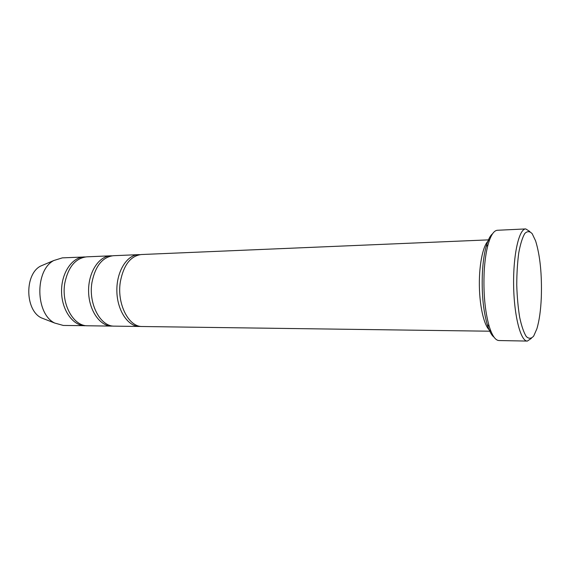 <?xml version="1.0" encoding="UTF-8"?>
<svg xmlns="http://www.w3.org/2000/svg" width="570" height="570" viewBox="0 0 570 570"><rect width="100%" height="100%" fill="white"/><g stroke="black" fill="none" stroke-linecap="round" stroke-linejoin="round"><path stroke-width="0.85" d="M111.699 326.104L87.687 325.776C73.437 326.382 60.962 303.931 64.852 282.884C68.279 266.86 75.561 258.182 86.697 256.835L110.687 255.823C98.81 256.101 88.243 272.396 88.592 291.291C88.785 310.18 99.814 326.168 111.699 326.104L113.06 326.061M112.055 255.83L110.687 255.823M494.069 337.212C491.561 335.331 489.295 331.134 487.272 324.622C483.139 310.13 481.522 292.595 482.434 272.004C483.018 261.972 484.258 253.479 486.146 246.518C487.984 239.949 490.129 235.695 492.58 233.743M44.802 264.316L40.527 266.119C24.496 274.341 25.009 310.066 41.268 317.832L45.593 319.514M85.393 256.949L62.344 257.868L53.801 260.519C34.727 270.287 35.354 313.828 54.699 323.048L63.313 325.449L86.383 325.705M84.089 256.949C71.977 257.241 61.211 273.201 61.56 291.676C61.745 310.158 72.96 325.805 85.073 325.748M139.493 326.475L114.42 326.14C100.448 326.767 88.179 303.817 91.984 282.3C95.347 265.919 102.493 257.056 113.409 255.709L138.46 254.655C126.846 254.904 116.501 271.555 116.857 290.885C117.057 310.208 127.872 326.56 139.493 326.475L140.918 326.425M139.885 254.662L138.46 254.655M490.905 331.22L142.336 326.517C128.678 327.173 116.651 303.696 120.363 281.687C123.647 264.936 130.63 255.887 141.303 254.534L489.594 239.828M489.48 240.127C483.695 242.628 479.007 262.784 479.363 285.677C479.662 308.577 484.928 328.584 490.784 330.921M527.35 341.081L498.971 340.539C495.394 340.376 492.152 335.666 489.231 326.425C484.935 311.27 483.253 292.909 484.194 271.327C484.806 260.825 486.096 251.94 488.055 244.665C490.706 235.339 493.82 230.544 497.389 230.273L525.74 228.919C519.063 228.769 513.143 254.505 513.62 285.185C514.019 315.865 520.681 341.423 527.35 341.081L531.382 338.359M529.844 231.52L525.74 228.919M541.315 297.305C542.006 274.362 540.103 255.552 535.608 240.889L532.216 233.75C529.737 231.078 527.25 231.007 524.763 233.536C522.391 237.633 520.389 244.06 518.757 252.809C517.453 262.642 516.783 273.422 516.748 285.142C517.118 296.856 518.094 307.608 519.683 317.397C521.564 326.104 523.752 332.467 526.245 336.492C528.803 338.951 531.283 338.808 533.684 336.065L536.869 328.833C539.284 320.767 540.766 310.258 541.315 297.305M41.268 317.832L54.699 323.048M40.527 266.119L53.801 260.519M487.272 324.622L489.231 326.425M486.146 246.518L488.055 244.665"/></g></svg>
